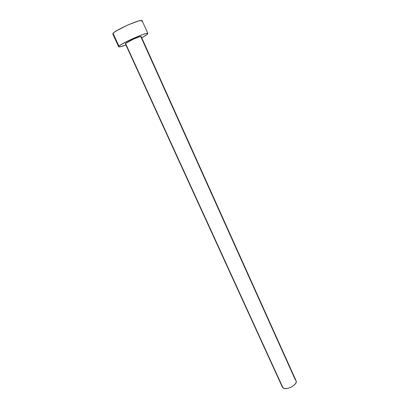<?xml version="1.0" encoding="UTF-8"?>
<svg xmlns="http://www.w3.org/2000/svg" width="409" height="409" viewBox="0 0 409 409"><rect width="100%" height="100%" fill="white"/><g stroke="black" fill="none" stroke-linecap="round" stroke-linejoin="round"><path stroke-width="0.61" d="M125.364 43.712L125.553 43.436L282.956 387.788C286.382 390.892 298.233 384.486 296.06 380.728L141.192 36.595C141.253 35.491 127.066 41.692 125.553 43.436L133.585 39.085L139.142 36.912L141.192 36.6M147.874 33.528L142.138 20.695C142.168 18.221 115.466 29.806 113.048 33.339L118.963 46.202C121.539 43.052 148.073 31.447 147.874 33.533L147.404 34.279L141.739 37.812L146.417 35.046L147.864 33.732L147.097 33.385L145.89 33.604L142.03 34.806L128.068 40.823L121.248 44.53L118.963 46.202L113.048 33.339L112.782 34.008L118.661 46.779L118.963 46.202L118.651 46.687L118.896 46.923L119.694 46.902L125.926 44.985C121.514 46.631 119.096 47.229 118.666 46.784M141.708 21.544L142.138 20.931M142.143 20.706L141.315 20.45L138.329 21.038L127.884 24.975L117.168 30.373L113.896 32.546L112.787 34.019M125.553 43.436L125.374 43.773L282.292 386.975L282.956 387.788L125.553 43.436M140.962 36.979L295.308 379.843L295.876 380.401M296.05 380.713L296.223 381.894L295.487 383.693L293.774 385.518L291.341 387.088L288.57 388.156L285.896 388.55L283.734 388.213L282.42 387.211"/></g></svg>

